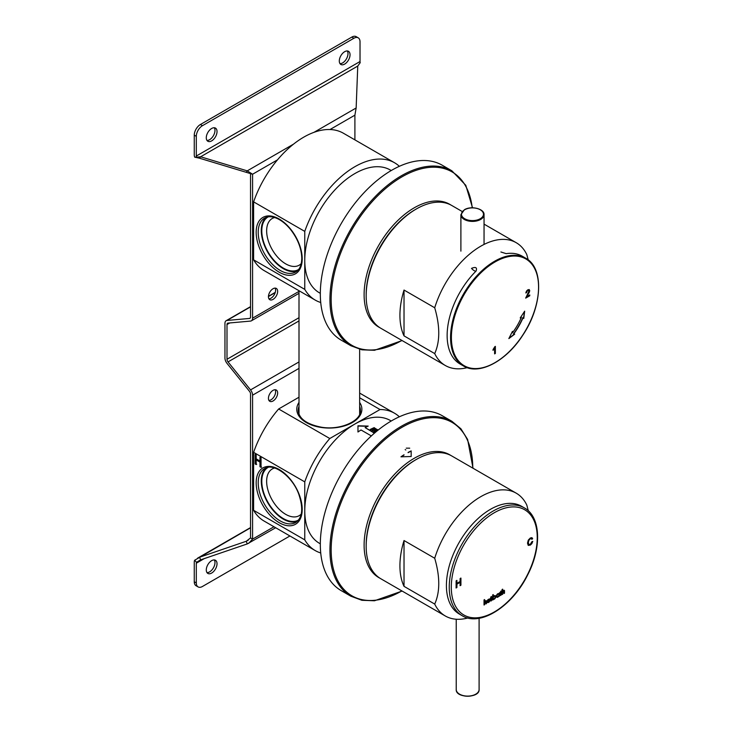 <?xml version="1.0" encoding="UTF-8"?>
<svg xmlns="http://www.w3.org/2000/svg" width="733" height="733" viewBox="0 0 733 733"><rect width="100%" height="100%" fill="white"/><g stroke="black" fill="none" stroke-linecap="round" stroke-linejoin="round"><path stroke-width="1.1" d="M446.415 585.557A62.223 35.926 -60 0 1 446.764 578.951A62.223 35.926 -60 0 1 484.87 512.953A62.223 35.926 -60 0 1 521.53 506.265L524.352 507.896A62.223 35.926 120 0 0 476.404 524.571A62.223 35.926 120 0 0 449.247 587.188A62.223 35.926 120 0 0 462.129 615.674L459.307 614.034A62.223 35.926 -60 0 1 446.415 585.557M502.646 591.549L502.646 589.158L502.059 589.497L502.059 594.6L502.646 594.261L502.646 592.484A1.136 0.66 -60 0 1 503.406 591.082L503.91 593.528L504.506 593.189L504.506 590.899A1.283 0.742 120 0 0 504.24 590.312A1.283 0.742 120 0 0 503.15 590.78A1.988 1.145 120 0 0 502.646 591.549L502.545 589.213M493.272 599.676L492.686 600.015L492.686 594.903L493.263 594.573L493.263 597.074A1.787 1.026 -60 0 1 494.372 595.709A2.043 1.182 -60 0 1 495.279 595.663A2.043 1.182 -60 0 1 495.71 596.653A2.016 1.164 -60 0 1 494.381 599.127A1.805 1.045 -60 0 1 493.492 599.209A1.805 1.045 -60 0 1 493.272 598.989L492.686 599.896M531.975 541.623L532.754 541.403L531.846 543.648L530.298 545.105L528.181 545.279L527.513 543.126L528.291 540.102L530.307 538.013L531.791 537.665L532.653 538.663L531.883 539.314L531.297 538.581L530.298 538.792L528.823 540.386L528.328 542.649L528.85 544.472L530.234 544.372L531.975 541.623M485.374 601.491L485.887 603.937L486.474 603.598L486.474 601.307A1.283 0.742 120 0 0 486.208 600.721A1.283 0.742 120 0 0 485.118 601.179A1.988 1.145 120 0 0 484.623 601.949L484.623 599.567L484.027 599.906L484.027 605.009L484.623 604.67L484.623 602.893A1.136 0.66 -60 0 1 485.374 601.491L485.686 601.427M460.929 578.108L460.929 585.2L460.113 585.667L460.113 582.332L456.925 584.174L456.925 587.509L456.109 587.976L456.109 580.893L456.925 580.417L456.925 583.331L460.113 581.489L460.113 578.575L460.929 578.108M490.075 599.896L489.644 598.943C487.573 599.374 486.859 600.593 487.5 602.59C488.819 602.7 489.681 601.811 490.075 599.896M490.899 596.854L491.486 596.515L491.486 597.459L492.072 597.12L491.486 600.703L490.899 601.042L490.899 598.43L490.432 598.696L490.899 596.854M498.816 593.886A1.823 1.054 120 0 0 498.605 593.693A1.823 1.054 120 0 0 497.725 593.776A2.034 1.173 120 0 0 496.397 596.241A2.025 1.164 120 0 0 496.818 597.248A2.025 1.164 120 0 0 497.725 597.203A1.814 1.045 120 0 0 498.816 595.837L498.816 596.479L499.402 596.131L499.402 592.896L498.706 593.831A1.823 1.054 120 0 0 498.55 593.666M501.051 590.99L501.638 592.227L500.465 595.526L499.998 592.539L501.051 590.99M484.027 604.89L484.522 602.828A1.136 0.66 -60 0 1 485.273 601.427M485.887 603.818L486.474 603.598M486.373 603.534L486.373 601.243A1.283 0.742 120 0 0 486.162 600.693M484.522 599.621L484.623 601.949M460.828 578.053L460.929 585.2M460.828 585.136L460.012 585.612M456.925 584.174L460.113 582.332M456.824 584.119L456.925 587.509M456.824 587.454L456.008 587.921M456.824 580.362L456.925 583.331M532.634 541.43L531.746 543.584L530.197 545.05L528.356 545.416M532.002 537.747L532.653 538.663M532.552 538.599L531.782 539.259M531.425 538.636L530.197 538.737L528.722 540.322L528.218 542.585L528.887 544.5M489.186 599.64L489.131 599.603C487.866 599.869 487.418 600.602 487.802 601.811L487.857 601.839M489.497 600.235L489.232 599.667C487.967 599.924 487.518 600.657 487.912 601.875L489.497 600.235M487.454 602.553C488.764 602.599 489.607 601.692 489.974 599.841L489.589 598.916M491.385 596.58L491.486 597.459M491.971 597.184L492.072 597.743M491.971 597.688L491.486 598.082M491.385 598.027L491.486 600.703M491.385 600.648L490.899 600.932M490.432 598.577L490.899 598.43M493.162 594.628L493.263 597.074M495.233 595.636A2.043 1.182 -60 0 1 495.6 596.598L495.71 596.653M495.6 596.598A2.016 1.164 -60 0 1 494.28 599.063L494.381 599.127M493.172 599.612L493.272 598.989M494.28 599.063A1.805 1.045 -60 0 1 493.446 599.173M494.748 596.369A1.329 0.77 120 0 0 494.702 596.341A1.329 0.77 120 0 0 493.373 597.102A1.329 0.77 120 0 0 493.373 598.632A1.329 0.77 120 0 0 493.428 598.659M495.077 597.001A1.329 0.77 120 0 0 494.802 596.396A1.329 0.77 120 0 0 493.474 597.166A1.329 0.77 120 0 0 493.474 598.696A1.329 0.77 120 0 0 494.5 598.339A1.329 0.77 120 0 0 495.077 597.001M496.763 597.212A2.025 1.164 120 0 0 497.625 597.138L497.725 597.203M497.625 597.138A1.814 1.045 120 0 0 498.706 595.773L498.816 595.837M498.816 596.36L499.402 596.131M499.301 596.076L499.301 592.951M498.568 594.188A1.319 0.76 120 0 0 498.513 594.151A1.319 0.76 120 0 0 497.194 594.921A1.319 0.76 120 0 0 497.194 596.442A1.319 0.76 120 0 0 497.249 596.47M498.889 594.82A1.319 0.76 120 0 0 498.623 594.216A1.319 0.76 120 0 0 497.295 594.976A1.319 0.76 120 0 0 497.295 596.506A1.319 0.76 120 0 0 498.312 596.149A1.319 0.76 120 0 0 498.889 594.82M500.951 591.055L501.051 591.934M501.537 591.659L501.638 592.227M501.537 592.163L501.051 592.557M500.951 592.502L501.051 595.178M500.951 595.123L500.465 595.407M499.998 593.052L500.465 592.905M502.059 594.481L502.646 594.261M502.545 594.206L502.646 592.484M502.545 592.42A1.136 0.66 -60 0 1 503.305 591.018L503.406 591.082M503.91 593.418L504.506 593.189M504.405 593.134L504.405 590.835A1.283 0.742 120 0 0 504.185 590.285M350.86 596.204L341.239 590.651A101.007 58.31 -60 0 1 320.321 544.417A101.007 58.31 -60 0 1 364.411 442.769A101.007 58.31 -60 0 1 442.237 415.712L451.858 421.264A101.007 58.31 120 0 0 374.022 448.321A101.007 58.31 120 0 0 329.942 549.97A101.007 58.31 120 0 0 350.86 596.204L361.91 600.29L374.481 600.767L402.124 591.055M266.235 467.837A31.116 17.959 -120 0 0 267.728 502.71A31.116 17.959 -120 0 0 297.186 521.447M268.196 467.352A30.392 17.546 -120 0 0 261.791 481.324A30.392 17.546 -120 0 0 275.132 511.982A30.392 17.546 -120 0 0 298.588 519.981M274.664 468.011A26.956 15.567 -120 0 0 272.227 468.983A26.956 15.567 -120 0 0 266.638 481.324A26.956 15.567 -120 0 0 285.705 514.346A26.956 15.567 -120 0 0 299.183 515.675A26.956 15.567 -120 0 0 301.245 514.053M299 409.958A31.116 17.959 0 0 0 298.368 412.166M360.279 412.166A31.116 17.959 0 0 0 359.646 409.958M359.646 412.835A30.392 17.546 180 0 1 359.711 414.108M298.936 414.108A30.392 17.546 180 0 1 299 412.835M399.357 416.784A79.301 45.785 -60 0 0 394.556 413.238A79.301 45.785 -60 0 0 380.015 409.527L329.795 438.517A79.301 45.785 120 0 0 304.763 481.874L304.763 539.855A79.301 45.785 120 0 0 315.254 550.593A79.301 45.785 120 0 0 320.724 552.975M304.763 539.855L253.609 510.315L253.609 452.334A79.301 45.785 120 0 1 278.641 408.977L299 397.222M315.254 550.593L264.091 521.053A79.301 45.785 -60 0 1 253.609 510.315M380.015 409.527L359.646 397.772M329.795 438.517L278.641 408.977M304.763 481.874L253.609 452.334M259.968 457.291L261.049 457.914L261.049 467.37L259.968 466.738L259.968 462.12L256.193 459.939L256.193 464.566L255.111 463.934L255.111 454.487L256.193 455.111L256.193 458.831L259.968 461.002L259.968 457.291M261.562 467.068L260.472 466.445L260.472 461.827L256.706 459.646L256.193 459.939M259.968 466.738L260.472 466.445M259.968 462.12L260.472 461.827M256.706 464.264L255.625 463.641L255.625 454.194M255.111 463.934L255.625 463.641M259.968 461.002L260.472 460.709L260.472 456.989M266.235 217.353A31.116 17.959 -120 0 0 267.728 252.234A31.116 17.959 -120 0 0 297.186 270.963M268.196 216.867A30.392 17.546 -120 0 0 263.394 241.184A30.392 17.546 -120 0 0 283.277 268.067A30.392 17.546 -120 0 0 298.588 269.506M274.664 217.536A26.956 15.567 -120 0 0 272.227 218.507A26.956 15.567 -120 0 0 268.095 240.103A26.956 15.567 -120 0 0 285.705 263.862A26.956 15.567 -120 0 0 299.183 265.199A26.956 15.567 -120 0 0 301.245 263.568M399.357 166.309A79.301 45.785 120 0 0 394.556 162.763A79.301 45.785 120 0 0 304.763 231.39L304.763 289.37L253.609 259.839L253.609 201.859A79.301 45.785 -60 0 1 343.392 133.223L394.556 162.763M320.724 302.5A79.301 45.785 -60 0 1 315.254 300.109A79.301 45.785 -60 0 1 304.763 289.37M304.763 231.39L253.609 201.859M315.254 300.109L264.091 270.569A79.301 45.785 -60 0 1 253.609 259.839M404.02 586.345L434.715 604.074C440.102 591.989 440.102 576.715 434.715 558.253L404.02 540.533L404.02 586.345A70.909 40.938 -60 0 1 399.925 565.803A70.909 40.938 -60 0 1 404.02 540.533M528.319 510.828L526.807 505.083A70.909 40.938 120 0 0 516.215 493.172A70.909 40.938 120 0 0 434.715 558.253M434.715 604.074A70.909 40.938 120 0 0 445.307 615.986A70.909 40.938 120 0 0 467.846 617.974M445.307 615.986L380.848 578.768A70.909 40.938 -60 0 1 366.161 546.305A70.909 40.938 -60 0 1 416.298 459.463A70.909 40.938 -60 0 1 451.748 455.953L516.215 493.172M366.161 546.305L366.161 545.123A69.461 40.104 -60 0 1 415.272 460.058L416.298 459.463M409.289 448.175L409.72 448.184A112.131 90.8 -12.6 0 0 406.256 448.165M405.816 449.98L405.166 449.604M375.342 432.388L375.085 432.241A70.909 40.938 -60 0 1 376.121 431.728M376.615 430.051A84.359 24.931 -77.4 0 1 376.753 429.877A124.665 6.414 -87.9 0 1 376.771 429.767L376.771 430.005A124.143 6.386 92.1 0 0 376.753 430.115A84.02 24.83 102.6 0 0 376.615 430.289L376.615 430.051A70.909 40.938 -60 0 0 373.693 431.435L374.224 431.746A70.909 40.938 -60 0 1 377.156 430.363A79.503 28.028 -74.5 0 1 377.55 429.969A550.043 184.679 -104.6 0 0 377.376 429.749L376.945 429.501A550.052 409.39 -142 0 0 376.505 429.364L376.505 429.126A124.509 101.456 -6.2 0 0 375.818 429.098L375.818 429.327A84.359 64.211 -33.9 0 0 375.433 429.364A70.909 40.938 -60 0 0 372.511 430.747L371.97 430.436A70.909 40.938 -60 0 1 374.893 429.062A84.359 24.931 -77.4 0 1 375.03 428.887A124.665 6.414 -87.9 0 1 375.049 428.778L375.049 429.016A124.143 6.386 92.1 0 0 375.03 429.126A84.02 24.83 102.6 0 0 374.893 429.3A70.615 40.773 120 0 0 372.19 430.564M376.615 430.289A70.615 40.773 120 0 0 373.912 431.563M375.827 428.961A550.043 184.679 -104.6 0 0 375.653 428.759L375.232 428.512A550.043 409.39 -142 0 0 374.783 428.374A123.959 101.017 173.8 0 0 374.334 428.347L374.325 428.109A124.482 101.438 -6.2 0 1 374.783 428.136L374.783 428.374M374.453 428.063L374.151 427.889A70.615 40.773 120 0 0 370.467 429.575M374.325 428.109A70.909 40.938 -60 0 1 374.691 427.962L374.151 427.651A70.909 40.938 -60 0 0 370.257 429.446L370.788 429.758A70.909 40.938 -60 0 1 373.839 428.319A124.692 101.612 -6.2 0 1 374.297 428.338A554.322 412.569 38 0 1 374.737 428.475L374.957 428.594A285.76 62.076 -99.1 0 1 375.049 428.778M375.782 429.327A124.665 101.585 -6.2 0 1 376.011 429.336A285.76 224.912 25.6 0 1 376.35 429.401L376.67 429.593A285.76 62.076 -99.1 0 1 376.771 429.767M377.55 429.969A124.482 6.405 -87.9 0 1 377.577 429.749A552.416 185.476 -104.6 0 0 377.376 429.511L377.376 429.749M375.818 429.098A124.509 6.405 -87.9 0 1 375.855 428.75A552.416 185.476 -104.6 0 0 375.653 428.521L375.653 428.759M411.176 450.905A70.909 40.938 -60 0 0 408.107 452.426L408.107 452.664A70.615 40.773 -60 0 1 411.176 451.143L411.176 456.512L411.176 451.143M374.398 433.194L365.135 427.614A70.909 40.938 -60 0 1 368.204 426.093L357.97 425.791L357.97 432.003A70.909 40.938 -60 0 1 361.039 429.978L371.347 435.924M367.755 426.304L357.97 426.029M401.327 456.796A70.615 40.773 -60 0 1 404.02 455.028L404.02 454.79A70.909 40.938 -60 0 0 400.951 456.815L411.176 456.512M374.563 433.056L365.135 427.614M357.97 425.791L357.97 432.003M379.841 578.154A70.909 40.938 -60 0 1 378.796 577.586A70.909 40.938 -60 0 1 378.796 495.71A70.909 40.938 -60 0 1 449.705 454.772A70.909 40.938 -60 0 1 450.713 455.385M320.321 543.822L319.451 543.318A70.909 40.938 -60 0 1 319.451 461.451A70.909 40.938 -60 0 1 390.359 420.513L391.23 421.008M467.205 367.664A70.909 40.938 120 0 1 445.307 365.501A70.909 40.938 120 0 1 434.715 353.59C440.102 341.505 440.102 326.24 434.715 307.768A70.909 40.938 120 0 1 516.215 242.696A70.909 40.938 120 0 1 526.807 254.608L528.209 259.894M434.715 353.59L404.02 335.87L404.02 290.048L434.715 307.768M404.02 335.87A70.909 40.938 -60 0 1 404.02 290.048M445.307 365.501L380.848 328.283A70.909 40.938 -60 0 1 366.161 295.83A70.909 40.938 -60 0 1 416.298 208.987A70.909 40.938 -60 0 1 451.748 205.478L462.193 211.507M366.161 295.83L366.161 294.648A69.461 40.104 -60 0 1 415.272 209.583L416.298 208.987M379.841 327.669A70.909 40.938 -60 0 1 378.796 327.101A70.909 40.938 -60 0 1 364.109 294.648A70.909 40.938 -60 0 1 395.06 223.29A70.909 40.938 -60 0 1 449.705 204.296A70.909 40.938 -60 0 1 450.713 204.91M320.321 293.347L319.451 292.843A70.909 40.938 -60 0 1 304.763 260.38A70.909 40.938 -60 0 1 335.714 189.032A70.909 40.938 -60 0 1 390.359 170.029L391.23 170.532M350.86 345.729L341.239 340.176A101.007 58.31 -60 0 1 320.321 293.933A101.007 58.31 -60 0 1 364.411 192.293A101.007 58.31 -60 0 1 442.237 165.227L451.858 170.789A101.007 58.31 120 0 0 374.022 197.846A101.007 58.31 120 0 0 329.942 299.495A101.007 58.31 120 0 0 350.86 345.729L361.91 349.815L374.481 350.292L402.124 340.57M476.084 271.036A4.343 1.493 -134.9 0 1 474.141 270.624A4.343 1.493 -134.9 0 1 471.502 268.388C475.772 266.62 477.293 267.499 476.084 271.036A62.223 35.926 -60 0 0 447.487 328.888A62.223 35.926 -60 0 0 460.022 363.971L463.458 365.959A62.223 35.926 -60 0 1 453.919 316.097A62.223 35.926 -60 0 1 494.573 261.269A62.223 35.926 -60 0 1 525.68 258.19L522.244 256.202A62.223 35.926 -60 0 0 506.182 253.655L500.896 251.978M525.689 298.12L528.969 291.083L528.676 290.405L527.806 290.525L525.836 292.989L526.45 291.12L527.824 289.801L529.226 289.562L529.73 290.662L529.308 292.275L526.743 296.663L529.748 294.932L529.748 295.784L525.689 298.12M521.456 317.215A44.878 25.912 -60 0 1 512.468 332.791L512.459 331.353L508.839 338.6L514.703 334.156L513.595 334.111A47.773 27.579 120 0 0 523.17 317.536L523.765 318.47L524.672 311.168L520.219 317.93L521.456 317.215L520.467 317.554M494.876 346.645L495.361 346.37L495.361 353.453L494.61 353.883L494.61 348.367L493.107 350.282L493.107 349.439L494.876 346.645M528.566 290.369L526.743 291.258L526.606 292.65M526.395 292.531L525.863 292.769M529.134 289.517L529.107 292.165L526.743 296.663M529.538 295.051L529.748 295.784M529.538 295.665L525.708 297.873M512.257 331.756L512.468 332.791M509.059 338.16L514.364 334.147M523.17 317.536L522.959 317.416A47.773 27.579 120 0 1 513.393 333.991L513.595 334.111M523.582 318.177L524.407 311.571M495.16 346.48L495.361 353.453M495.16 353.333L494.61 353.654M492.906 350.163L494.61 348.367M313.999 132.325L356.146 107.989L357.759 66.062L200.622 156.78L196.508 157.183A2.895 1.668 -120 0 1 196.307 156.047L360.022 61.526L360.022 41.808A8.686 5.012 -60 0 0 358.226 37.832A8.686 5.012 -60 0 0 353.883 38.263L351.831 37.081L200.402 124.509L202.445 125.691L353.883 38.263M360.022 61.526A2.895 1.668 -120 0 0 360.224 62.662L357.759 66.062M250.539 306.641L226.158 320.715A5.791 3.344 60 0 0 224.958 323.372L224.958 358.08A5.791 3.344 -120 0 0 227.001 363.357L249.513 391.358A2.895 1.668 -120 0 1 250.539 393.997L250.539 537.93L252.583 539.112L252.583 395.179L299 368.378M277.468 159.867L252.583 174.234L247.25 170.862L200.622 156.78L199.596 158.236L252.583 174.234L252.583 318.177L299 291.377M277.651 291.395A6.515 3.757 -60 0 1 274.811 297.955A6.515 3.757 -60 0 1 269.79 299.696A6.515 3.757 -60 0 1 269.79 292.174A6.515 3.757 -60 0 1 276.304 288.417A6.515 3.757 -60 0 1 277.651 291.395M354.9 139.875L354.9 115.163L330.015 129.53M199.596 158.236L194.666 157.146A5.791 3.344 60 0 1 194.263 154.865L194.263 135.147A8.686 5.012 -60 0 1 200.402 124.509M226.158 320.715A5.791 3.344 60 0 1 227.001 320.458L249.513 318.443A2.895 1.668 60 0 0 249.935 318.314A2.895 1.668 60 0 0 250.539 316.995L250.539 173.272M356.146 107.989L354.9 115.163M299 361.928L250.539 389.901L228.027 361.9A2.895 1.668 60 0 1 227.001 359.262L227.001 324.554A2.895 1.668 -120 0 1 227.606 323.226A2.895 1.668 -120 0 1 228.027 323.097L250.539 321.081A5.791 3.344 -120 0 0 251.382 320.825A5.791 3.344 -120 0 0 252.583 318.177M196.307 156.047L196.307 136.329A8.686 5.012 -60 0 1 202.445 125.691M196.508 157.183L194.666 157.146M347.305 50.962A7.596 4.389 -60 0 1 346.425 58.897A7.596 4.389 -60 0 1 339.993 63.634M214.293 127.753A7.596 4.389 -60 0 1 213.404 135.697A7.596 4.389 -60 0 1 206.972 140.424M351.831 37.081A8.686 5.012 -60 0 1 356.174 36.65L358.226 37.832M275.113 288.115A6.515 3.757 -60 0 1 275.608 290.213A6.515 3.757 -60 0 1 268.938 298.817M344.675 51.686A7.596 4.389 -60 0 1 348.468 51.31A7.596 4.389 -60 0 1 348.468 60.079A7.596 4.389 -60 0 1 340.872 64.467A7.596 4.389 -60 0 1 339.709 58.374A7.596 4.389 -60 0 1 344.675 51.686M211.654 128.477A7.596 4.389 -60 0 1 215.456 128.101A7.596 4.389 -60 0 1 215.456 136.879A7.596 4.389 -60 0 1 207.86 141.258A7.596 4.389 -60 0 1 206.688 135.174A7.596 4.389 -60 0 1 211.654 128.477M293.484 144.163L247.25 170.862L246.224 172.319M250.539 389.901A5.791 3.344 60 0 1 252.583 395.179M275.681 527.742L247.25 543.923L200.622 559.856L199.596 557.227L246.224 541.284L250.539 537.93M277.651 393.007A6.515 3.757 120 0 0 276.304 390.029A6.515 3.757 120 0 0 269.79 393.786A6.515 3.757 120 0 0 269.79 401.308A6.515 3.757 120 0 0 274.811 399.558A6.515 3.757 120 0 0 277.651 393.007M250.539 527.815L194.666 560.223A5.791 3.344 -120 0 0 194.263 562.037L194.263 581.755A8.686 5.012 120 0 0 196.059 585.731L198.102 586.913A8.686 5.012 120 0 0 202.445 586.482L289.929 535.97M194.263 581.755L196.307 582.937L196.307 563.219A2.895 1.668 60 0 1 196.508 562.312L194.666 560.223M200.622 559.856L196.508 562.312M248.698 543.318L252.583 539.112L273.977 526.761M206.972 572.601A7.596 4.389 120 0 0 209.611 571.877A7.596 4.389 120 0 0 214.293 559.93M268.938 400.429A6.515 3.757 120 0 0 270.999 399.806A6.515 3.757 120 0 0 275.608 391.825A6.515 3.757 120 0 0 275.113 389.718M211.654 573.059A7.596 4.389 120 0 0 216.62 566.362A7.596 4.389 120 0 0 215.456 560.278A7.596 4.389 120 0 0 207.86 564.657A7.596 4.389 120 0 0 207.86 573.435A7.596 4.389 120 0 0 211.654 573.059M196.307 582.937A8.686 5.012 120 0 0 198.102 586.913M247.25 543.923L246.224 541.284L248.368 540.056M459.793 694.288A10.848 6.267 0 0 0 475.534 694.288M479.098 689.506C479.858 698.347 455.468 698.347 456.228 689.506A11.435 6.597 0 0 0 467.663 696.103A11.435 6.597 0 0 0 479.098 689.506L479.098 618.276M537.243 537.564A60.775 35.092 120 0 0 494.262 512.752A60.775 35.092 120 0 0 451.29 587.188A60.775 35.092 120 0 0 494.262 612A60.775 35.092 120 0 0 537.243 537.564M472.776 468.094A100.137 57.815 120 0 0 401.922 427.357A100.137 57.815 120 0 0 331.169 549.97A100.137 57.815 120 0 0 401.876 590.908M295.766 522.446A31.116 17.959 60 0 1 271.787 514.108A31.116 17.959 60 0 1 258.208 482.8A31.116 17.959 60 0 1 264.659 468.561C273.024 462.505 292.128 475.754 298.743 494.106C303.517 508.317 302.527 517.764 295.766 522.446M256.165 482.8A32.554 18.801 60 0 1 290.699 479.721A32.554 18.801 60 0 1 290.699 525.763A32.554 18.801 60 0 1 256.165 482.8M359.646 406.412A31.116 17.959 180 0 1 360.434 410.434C361.488 420.715 340.469 430.628 321.265 427.183C306.577 424.215 298.89 418.625 298.212 410.434A31.116 17.959 180 0 1 299 406.412M359.646 402.408A32.554 18.801 180 0 1 329.328 428.054A32.554 18.801 180 0 1 299 402.408M258.208 232.324A31.116 17.959 60 0 1 264.659 218.077C268.04 216.125 272.328 216.317 277.532 218.663C282.178 220.899 286.557 224.564 290.689 229.667C297.818 238.995 301.52 248.542 301.785 258.318C301.63 265.163 299.623 269.717 295.766 271.97A31.116 17.959 60 0 1 271.787 263.633A31.116 17.959 60 0 1 258.208 232.324M302.207 258.905A32.554 18.801 60 0 1 267.673 261.993A32.554 18.801 60 0 1 267.673 215.942A32.554 18.801 60 0 1 302.207 258.905M472.217 207.787A100.137 57.815 120 0 0 397.515 179.585A100.137 57.815 120 0 0 331.169 299.495A100.137 57.815 120 0 0 401.876 340.424M494.986 261.974A61.645 35.587 -60 0 1 532.726 315.685A61.645 35.587 -60 0 1 457.236 359.271A61.645 35.587 -60 0 1 494.986 261.974M484.046 244.428L484.046 214.714A11.572 6.679 180 0 1 472.473 221.403A11.572 6.679 180 0 1 460.892 214.714L460.892 251.144M464.695 209.757A10.995 6.35 180 0 1 483.093 212.597A10.995 6.35 180 0 1 469.624 220.376A10.995 6.35 180 0 1 464.695 209.757M275.205 292.632L268.443 296.535M250.539 306.87L227.001 320.458M194.263 135.147L196.307 136.329M250.265 318.012L249.513 318.443M229.796 322.932L227.001 324.554M299 317.701L227.001 359.262M196.307 563.219L204.287 558.601M228.027 361.9L299 320.926M456.228 689.506L456.228 619.229M462.129 615.674C480.152 627.045 512.294 606.42 527.632 574.974C541.916 547.606 540.872 516.802 524.352 507.896M473.032 468.24L467.617 439.443L460.92 428.796L451.858 421.264M394.556 413.238L359.646 393.09M359.646 414.264L359.646 349.302M299 414.264L299 290.726M516.215 242.696L484.046 224.124M472.519 207.787L465.785 185.293L451.858 170.789M525.68 258.19C544.152 267.728 542.548 305.973 522.858 335.109C506.237 361.296 478.961 375.653 463.458 365.959M484.046 214.714C484.614 208.804 471.108 205.451 464.401 209.73L460.892 214.714M275.287 292.357L268.461 296.297M299 293.328L251.382 320.825M250.539 527.586L197.543 558.18"/></g></svg>

